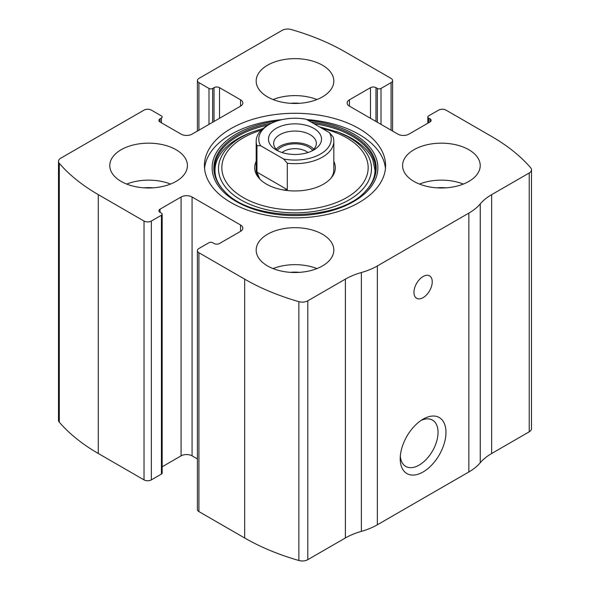 <?xml version="1.0" encoding="UTF-8"?>
<svg xmlns="http://www.w3.org/2000/svg" width="590" height="590" viewBox="0 0 590 590"><rect width="100%" height="100%" fill="white"/><g stroke="black" fill="none" stroke-linecap="round" stroke-linejoin="round"><path stroke-width="0.89" d="M349.442 99.806L349.442 106.148A7.766 4.484 0 0 1 347.163 102.977A7.766 4.484 0 0 1 349.442 99.806L370.483 87.659A3.879 2.242 0 0 1 375.978 87.659L377.349 88.448A2.589 1.497 0 0 0 381.007 88.448L391.074 82.637A5.177 2.987 0 0 0 392.586 80.528A5.177 2.987 0 0 0 391.074 78.411L345.327 52.001A207.038 119.534 0 0 0 291.136 29.5A7.766 4.484 0 0 0 282.19 30.341L198.926 78.411A5.177 2.987 0 0 0 197.414 80.528A5.177 2.987 0 0 0 198.926 82.637L198.926 130.184M160.045 118.826L160.045 121.997A3.879 2.242 0 0 1 158.902 120.412A3.879 2.242 0 0 1 160.045 118.826L161.417 118.029A2.589 1.497 0 0 0 162.169 116.975A2.589 1.497 0 0 0 161.417 115.92L151.35 110.109A5.177 2.987 0 0 0 144.026 110.109L60.77 158.179A7.766 4.484 0 0 0 58.498 161.35A7.766 4.484 0 0 0 59.31 163.341A207.038 119.534 0 0 0 98.279 194.626L144.026 221.044A5.177 2.987 0 0 0 151.35 221.044L151.35 479.891L161.417 474.08A2.589 1.497 0 0 0 162.169 473.025L162.169 214.177A2.589 1.497 0 0 0 161.417 213.115L160.045 212.326A3.879 2.242 0 0 1 158.902 210.741A3.879 2.242 0 0 1 160.045 209.155L160.045 212.326M240.558 231.346A7.766 4.484 0 0 0 242.837 228.175A7.766 4.484 0 0 0 240.558 225.004L240.558 231.346L219.517 243.493A3.879 2.242 0 0 1 214.023 243.493L212.651 242.704A2.589 1.497 0 0 0 208.993 242.704L198.926 248.508A5.177 2.987 0 0 0 197.414 250.625L197.414 509.472A5.177 2.987 0 0 0 198.926 511.589L244.673 537.999A207.038 119.534 0 0 0 298.865 560.5A7.766 4.484 0 0 0 307.81 559.659L345.401 537.955A59.524 34.367 0 0 1 361.375 531.376A59.524 34.367 0 0 0 377.349 524.79L468.844 471.971A59.524 34.367 0 0 0 480.245 462.744A59.524 34.367 0 0 1 491.64 453.526L529.23 431.821A7.766 4.484 0 0 0 531.501 428.65L531.501 169.802A7.766 4.484 0 0 0 530.69 167.803A207.038 119.534 0 0 0 491.721 136.519L445.974 110.109A5.177 2.987 0 0 0 438.65 110.109L428.583 115.92A2.589 1.497 0 0 0 427.831 116.975A2.589 1.497 0 0 0 428.583 118.029L428.583 122.786M197.414 250.625A5.177 2.987 0 0 0 198.926 252.741L244.673 279.151A207.038 119.534 0 0 0 298.865 301.652A7.766 4.484 0 0 0 307.81 300.804L345.401 279.107L345.401 537.955M58.498 161.35L58.498 420.198A7.766 4.484 0 0 0 59.31 422.197A207.038 119.534 0 0 0 98.279 453.481L144.026 479.891A5.177 2.987 0 0 0 151.35 479.891M531.501 169.802A7.766 4.484 0 0 1 529.23 172.973L491.64 194.671A59.524 34.367 0 0 0 480.245 203.897A59.524 34.367 0 0 1 468.844 213.115L377.349 265.943A59.524 34.367 0 0 1 361.375 272.528A59.524 34.367 0 0 0 345.401 279.107M423.096 471.971A32.347 18.674 -60 0 1 400.219 458.762A32.347 18.674 -60 0 1 423.096 419.143A32.347 18.674 -60 0 1 445.974 432.345A32.347 18.674 -60 0 1 423.096 471.971M423.096 297.64A12.943 7.471 -60 0 1 416.628 298.282A12.943 7.471 -60 0 1 416.628 283.34A12.943 7.471 -60 0 1 429.564 275.869A12.943 7.471 -60 0 1 431.548 286.239A12.943 7.471 -60 0 1 423.096 297.64M230.948 202.554A90.58 52.296 0 0 0 329.663 213.89A90.58 52.296 0 0 0 385.58 165.576A90.58 52.296 0 0 0 359.052 128.598A90.58 52.296 0 0 0 260.338 117.263A90.58 52.296 0 0 0 204.42 165.576A90.58 52.296 0 0 0 230.948 202.554M322.45 65.21A38.822 22.413 180 0 1 333.822 81.051A38.822 22.413 180 0 1 295 103.464A38.822 22.413 180 0 1 256.178 81.051A38.822 22.413 180 0 1 280.147 60.35A38.822 22.413 180 0 1 322.45 65.21M468.844 149.727A38.822 22.413 180 0 1 480.216 165.576A38.822 22.413 180 0 1 441.394 187.989A38.822 22.413 180 0 1 402.579 165.576A38.822 22.413 180 0 1 426.541 144.867A38.822 22.413 180 0 1 468.844 149.727M176.056 149.727A38.822 22.413 180 0 1 187.421 165.576A38.822 22.413 180 0 1 148.606 187.989A38.822 22.413 180 0 1 109.784 165.576A38.822 22.413 180 0 1 133.746 144.867A38.822 22.413 180 0 1 176.056 149.727M322.45 234.252A38.822 22.413 180 0 1 333.822 250.094A38.822 22.413 180 0 1 295 272.506A38.822 22.413 180 0 1 256.178 250.094A38.822 22.413 180 0 1 280.147 229.392A38.822 22.413 180 0 1 322.45 234.252M349.442 106.148L397.933 134.144A7.766 4.484 0 0 0 408.914 134.144L429.955 121.997A3.879 2.242 0 0 0 431.098 120.412A3.879 2.242 0 0 0 429.955 118.826L428.583 118.029M160.045 121.997L181.086 134.144A7.766 4.484 0 0 0 192.067 134.144L240.558 106.148A7.766 4.484 0 0 0 242.837 102.977A7.766 4.484 0 0 0 240.558 99.806L219.517 87.659A3.879 2.242 0 0 0 214.023 87.659L212.651 88.448A2.589 1.497 0 0 1 208.993 88.448L198.926 82.637M162.169 214.177A2.589 1.497 0 0 1 161.417 215.232L151.35 221.044M240.558 225.004L192.067 197.008A7.766 4.484 0 0 0 181.086 197.008L160.045 209.155M197.414 458.939L192.067 455.856A7.766 4.484 0 0 0 181.086 455.856L162.169 466.779M421.024 420.449A26.749 15.443 -60 0 1 432.507 420.102A26.749 15.443 -60 0 1 436.607 441.534A26.749 15.443 -60 0 1 419.136 465.104A26.749 15.443 -60 0 1 405.765 466.432A26.749 15.443 -60 0 1 400.315 456.306M273.059 268.583A38.822 22.413 180 0 1 316.941 268.583M290.523 272.359A25.879 14.942 180 0 1 299.477 272.359M126.666 184.065A38.822 22.413 180 0 1 170.547 184.065M144.13 187.841A25.879 14.942 180 0 1 153.083 187.841M419.453 184.065A38.822 22.413 180 0 1 463.334 184.065M436.917 187.841A25.879 14.942 180 0 1 445.87 187.841M273.059 99.54A38.822 22.413 180 0 1 316.941 99.54M290.523 103.316A25.879 14.942 180 0 1 299.477 103.316M306.748 119.534A90.58 52.296 180 0 1 359.052 134.409A90.58 52.296 180 0 1 385.44 168.482M204.56 168.482A90.58 52.296 180 0 1 282.027 119.63M319.338 126.798L338.564 132.337A80.919 46.721 180 0 1 352.215 138.672M333.822 161.409A40.312 23.276 180 0 1 331.801 177.192A40.312 23.276 180 0 1 295 190.961A40.312 23.276 180 0 1 258.199 177.192A40.312 23.276 180 0 1 256.178 161.409M329.412 132.617A36.233 20.916 180 0 1 320.621 153.953A36.233 20.916 180 0 1 283.665 159.027L260.588 145.708A36.233 20.916 180 0 1 269.379 124.372A36.233 20.916 180 0 1 306.335 119.298L329.412 132.617L333.048 136.828A38.822 22.413 180 0 1 333.822 141.276L333.822 169.802A38.822 22.413 180 0 1 331.079 178.069M258.921 178.069A38.822 22.413 180 0 1 256.178 169.802L256.178 141.276A38.822 22.413 180 0 1 267.55 125.427L269.379 124.372M313.755 149.993A26.528 15.318 180 0 1 276.245 149.993A26.528 15.318 180 0 1 276.245 128.332A26.528 15.318 180 0 1 313.755 128.332A26.528 15.318 180 0 1 313.755 149.993L313.755 149.993M260.588 145.708L256.952 145.723A38.822 22.413 180 0 1 256.178 141.276M333.822 141.276A38.822 22.413 180 0 1 287.3 163.238L283.665 159.027M287.3 163.238L287.3 189.656L256.952 172.133L259.725 178.954M283.687 190.024L287.3 189.656M256.952 145.723L256.952 172.133M278.274 151.047A21.351 12.324 180 0 1 273.649 143.385A21.351 12.324 180 0 1 295 131.061A21.351 12.324 180 0 1 316.351 143.385A21.351 12.324 180 0 1 311.727 151.047M276.172 149.196A21.351 12.324 180 0 1 295 142.684A21.351 12.324 180 0 1 313.828 149.196M277.359 150.332A19.411 11.203 180 0 1 295 143.805A19.411 11.203 180 0 1 312.641 150.332M282.057 152.53A15.908 9.182 180 0 1 307.943 152.53M244.673 279.151L244.673 537.999M198.926 252.741L198.926 511.589M59.31 163.341L59.31 422.197M98.279 194.626L98.279 453.481M144.026 221.044L144.026 479.891M298.865 301.652L298.865 560.5M307.81 300.804L307.81 559.659M361.375 272.528L361.375 531.376M377.349 265.943L377.349 524.79M468.844 213.115L468.844 471.971M480.245 203.897L480.245 462.744M491.64 194.671L491.64 453.526M529.23 172.973L529.23 431.821M429.955 118.826L429.955 121.997M370.483 87.659L370.483 118.295M375.978 87.659L375.978 121.466M377.349 88.448L377.349 122.255M381.007 88.448L381.007 124.372M391.074 82.637L391.074 130.184M208.993 88.448L208.993 124.372M212.651 88.448L212.651 122.255M214.023 87.659L214.023 121.466M219.517 87.659L219.517 118.295M240.558 99.806L240.558 106.148M161.417 118.029L161.417 122.786M192.067 197.008L192.067 455.856M181.086 197.008L181.086 455.856M161.417 215.232L161.417 474.08M308.511 120.552A82.866 47.842 180 0 1 353.594 133.923A82.866 47.842 180 0 1 341.617 207.311A82.866 47.842 180 0 1 218.979 186.801A82.866 47.842 180 0 1 276.791 121.075M311.291 122.159A81.162 46.861 180 0 1 352.392 134.926A81.162 46.861 180 0 1 365.512 191.263L365.512 191.263C338.572 222.224 251.429 222.224 224.488 191.263L224.488 191.263A81.162 46.861 180 0 1 271.599 123.192M314.042 123.745A80.461 46.455 180 0 1 351.898 136.032A80.461 46.455 180 0 1 365.21 191.566M224.79 191.566A80.461 46.455 180 0 1 268.133 125.087M336.182 131.459A76.493 44.162 180 0 1 349.088 137.448A76.493 44.162 180 0 1 345.039 202.082A76.493 44.162 180 0 1 233.684 195.083A76.493 44.162 180 0 1 253.818 131.459L251.436 132.337C215.638 145.59 204.892 172.177 225.092 191.875M322.258 128.487A73.167 42.244 180 0 1 346.736 137.817A73.167 42.244 180 0 1 341.204 200.445A73.167 42.244 180 0 1 233.861 190.894A73.167 42.244 180 0 1 261.237 130.213M427.831 116.975L427.831 123.222M392.586 80.528L392.586 131.061M197.414 80.528L197.414 131.061M338.564 132.337L352.097 138.621C362.555 144.786 369.465 151.837 372.828 159.757L374.997 170.141C375.004 177.656 371.641 184.906 364.908 191.875M253.818 131.459L263.044 128.546"/></g></svg>
